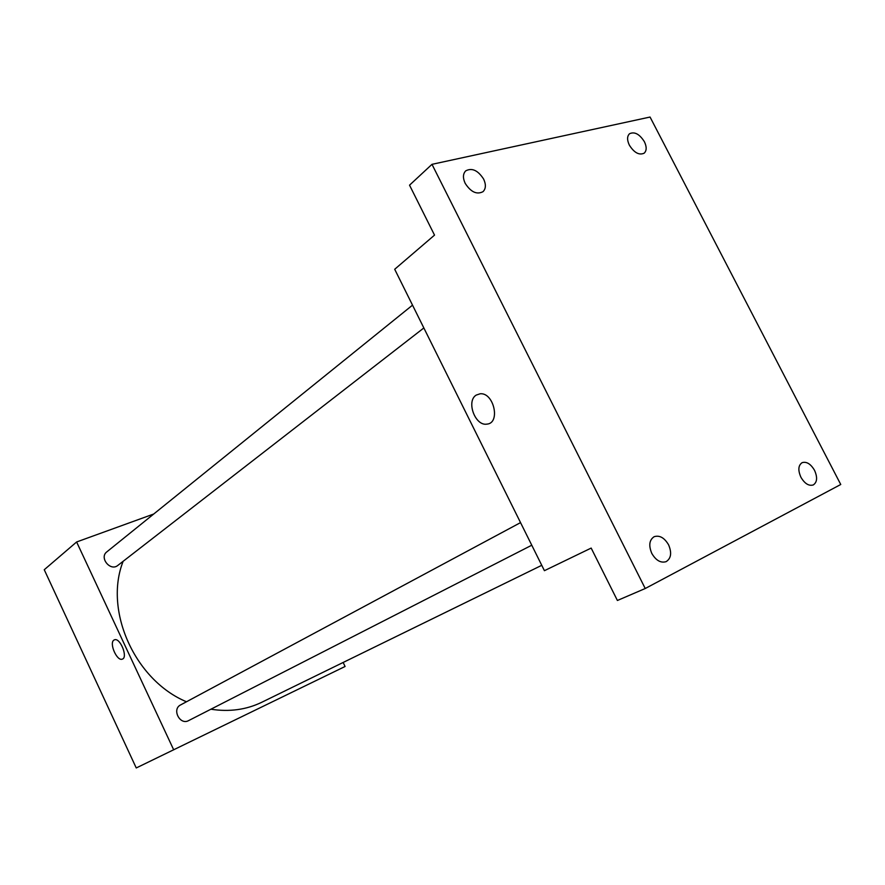 <?xml version="1.0" encoding="UTF-8"?>
<svg xmlns="http://www.w3.org/2000/svg" width="885" height="885" viewBox="0 0 885 885"><rect width="100%" height="100%" fill="white"/><g stroke="black" fill="none" stroke-linecap="round" stroke-linejoin="round"><path stroke-width="1.33" d="M343.148 662.456L345.084 666.482L136.246 767.959L44.25 569.73L76.619 541.974L153.736 514.008M173.703 749.849L76.619 541.974M113.966 640.076L114.53 639.8C120.194 637.421 128.27 657.61 122.274 659.137C116.953 661.526 108.844 642.93 113.966 640.076L114.53 639.8C120.194 637.421 128.281 657.61 122.274 659.137C116.953 661.526 108.855 642.919 113.966 640.076M123.148 561.3C103.656 610.274 134.719 680.178 186.469 701.772M210.907 709.217C229.326 712.071 246.273 709.759 261.772 702.27L541.753 565.316M180.949 704.748L180.595 704.925C171.613 709.239 179.932 725.545 188.605 720.611L531.763 545.215M412.521 305.159L106.842 551.853C98.965 557.65 110.404 571.743 117.838 565.415L423.849 327.959M544.419 570.681L394.699 269.272L434.524 235.122L409.534 185.175L431.991 164.333L650.055 117.041L840.75 484.493L645.231 588.514L617.398 600.484L591.169 548.081L544.419 570.681M645.231 588.514L431.991 164.333M476.23 395.086L480.146 393.781C493.952 392.276 500.766 423.362 486.872 424.125C475.156 426.271 465.941 401.137 476.23 395.086L480.146 393.781C493.952 392.276 500.777 423.362 486.872 424.125C475.168 426.26 465.941 401.137 476.23 395.086M800.925 477.258C797.839 470.212 798.237 465.344 802.131 462.656C806.589 461.362 810.726 463.906 814.521 470.311C817.64 477.38 817.22 482.27 813.249 484.958C808.813 486.208 804.708 483.641 800.925 477.258M629.368 145.184C626.956 140.029 627.011 136.213 629.545 133.735C634.578 131.422 639.523 134.077 644.38 141.689C646.824 146.877 646.747 150.704 644.158 153.193C639.147 155.45 634.213 152.773 629.368 145.184M465.189 183.361C462.722 177.974 462.899 173.803 465.72 170.86C471.97 167.575 477.933 170.318 483.63 179.08C486.13 184.523 485.931 188.726 483.022 191.669C476.816 194.866 470.864 192.1 465.189 183.361M651.803 553.424C648.506 545.514 649.291 539.927 654.159 536.686C659.602 535.027 664.414 537.748 668.595 544.85C671.947 552.815 671.118 558.424 666.128 561.654C660.741 563.225 655.962 560.482 651.803 553.424M520.535 522.615L180.595 704.925"/></g></svg>
